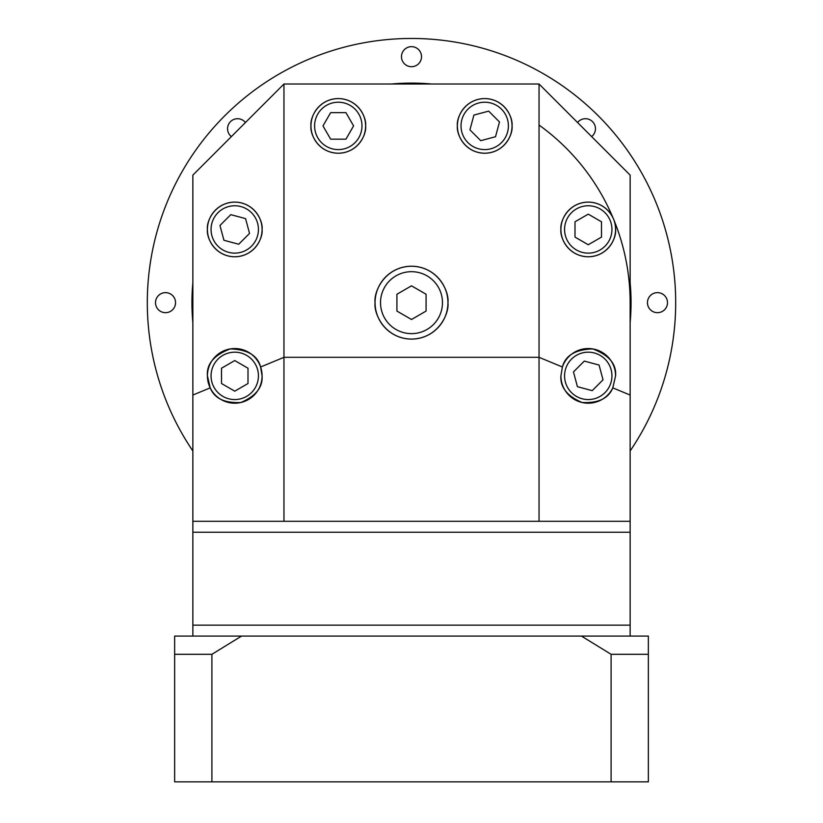 <?xml version="1.0" encoding="UTF-8"?>
<svg xmlns="http://www.w3.org/2000/svg" width="823" height="823" viewBox="0 0 823 823"><rect width="100%" height="100%" fill="white"/><g stroke="black" fill="none" stroke-linecap="round" stroke-linejoin="round"><path stroke-width="1.23" d="M192.86 636.086L192.86 625.151L630.14 625.151L630.14 532.234L192.86 532.234L192.86 175.114L283.956 84.008L539.044 84.008L539.044 357.316L283.956 357.316L283.956 521.298L539.044 521.298L539.044 357.316L562.397 366.996L560.916 375.864C560.103 387.232 567.16 396.11 582.087 402.498C598.311 403.311 608.547 398.445 612.806 387.87L615.583 375.864C616.571 364.064 608.958 355.073 592.745 348.911C575.421 349.477 565.308 355.505 562.397 366.996A27.334 27.334 0 0 1 615.583 375.864M630.14 636.086L630.14 625.151L192.86 625.151L192.86 532.234L630.14 532.234L630.14 521.298L539.044 521.298M442.476 302.658A30.976 30.976 0 0 0 411.5 271.683A30.976 30.976 0 0 0 380.524 302.658A30.976 30.976 0 0 0 411.5 333.634A30.976 30.976 0 0 0 442.476 302.658M396.923 311.073L411.5 319.489L426.077 311.073L426.077 294.243L411.5 285.828L396.923 294.243L396.923 311.073M457.382 125.909C456.281 133.902 464.481 152.862 484.716 153.232C504.941 152.862 513.141 133.902 512.04 125.909C513.141 117.915 504.941 98.945 484.716 98.575C464.481 98.945 456.281 117.915 457.382 125.909A27.334 27.334 0 0 0 484.716 153.232A27.334 27.334 0 0 0 512.04 125.909A27.334 27.334 0 0 0 484.716 98.575A27.334 27.334 0 0 0 457.382 125.909M310.96 125.909C309.86 133.902 318.059 152.862 338.284 153.232C358.519 152.862 366.719 133.902 365.618 125.909C366.719 117.915 358.519 98.945 338.284 98.575C318.059 98.945 309.86 117.915 310.96 125.909A27.334 27.334 0 0 0 338.284 153.232A27.334 27.334 0 0 0 365.618 125.909A27.334 27.334 0 0 0 338.284 98.575A27.334 27.334 0 0 0 310.96 125.909M207.417 229.442C206.316 237.436 214.525 256.406 234.75 256.776C254.976 256.406 263.175 237.436 262.084 229.442C263.175 221.449 254.976 202.489 234.75 202.108C214.525 202.489 206.316 221.449 207.417 229.442A27.334 27.334 0 0 0 234.75 256.776A27.334 27.334 0 0 0 262.084 229.442A27.334 27.334 0 0 0 234.75 202.108A27.334 27.334 0 0 0 207.417 229.442M260.603 366.996C257.692 355.505 247.579 349.477 230.255 348.911C214.042 355.073 206.429 364.064 207.417 375.864L210.194 387.87C214.453 398.445 224.689 403.311 240.913 402.498C255.84 396.11 262.897 387.232 262.084 375.864L260.603 366.996L283.956 357.316L283.956 84.008M207.417 375.864A27.334 27.334 0 0 0 234.75 403.198A27.334 27.334 0 0 0 262.084 375.864A27.334 27.334 0 0 0 234.75 348.541A27.334 27.334 0 0 0 207.417 375.864M560.916 375.864A27.334 27.334 0 0 0 612.806 387.87L630.14 395.05L630.14 521.298M560.916 229.442C559.825 237.436 568.024 256.406 588.25 256.776C608.475 256.406 616.684 237.436 615.583 229.442C616.684 221.449 608.475 202.489 588.25 202.108C568.024 202.489 559.825 221.449 560.916 229.442A27.334 27.334 0 0 0 588.25 256.776A27.334 27.334 0 0 0 615.583 229.442A27.334 27.334 0 0 0 588.25 202.108A27.334 27.334 0 0 0 560.916 229.442M375.062 302.658C373.591 313.316 384.526 338.603 411.5 339.097C438.474 338.603 449.409 313.316 447.938 302.658C449.409 292 438.474 266.714 411.5 266.22C384.526 266.714 373.591 292 375.062 302.658A36.438 36.438 0 0 0 411.5 339.097A36.438 36.438 0 0 0 447.938 302.658A36.438 36.438 0 0 0 411.5 266.22A36.438 36.438 0 0 0 375.062 302.658M283.956 521.298L192.86 521.298M539.044 84.008L630.14 175.114L630.14 395.05M192.86 395.05L210.194 387.87M508.398 125.909A23.682 23.682 0 0 0 484.716 102.217A23.682 23.682 0 0 0 461.024 125.909A23.682 23.682 0 0 0 484.716 149.591A23.682 23.682 0 0 0 508.398 125.909M495.528 136.721L499.489 121.948L488.677 111.126L473.894 115.086L469.933 129.869L480.755 140.682L495.528 136.721M245.439 122.524A10.02 10.02 0 0 0 227.549 128.727A10.02 10.02 0 0 0 231.366 136.597M155.506 302.658A10.02 10.02 0 0 0 165.526 312.678A10.02 10.02 0 0 0 175.546 302.658A10.02 10.02 0 0 0 165.526 292.638A10.02 10.02 0 0 0 155.506 302.658M647.454 302.658A10.02 10.02 0 0 0 657.474 312.678A10.02 10.02 0 0 0 667.494 302.658A10.02 10.02 0 0 0 657.474 292.638A10.02 10.02 0 0 0 647.454 302.658M591.634 136.597A10.02 10.02 0 0 0 588.712 119.253A10.02 10.02 0 0 0 577.561 122.524M401.48 56.684A10.02 10.02 0 0 0 411.5 66.704A10.02 10.02 0 0 0 421.52 56.684A10.02 10.02 0 0 0 411.5 46.664A10.02 10.02 0 0 0 401.48 56.684M192.86 450.963A264.193 264.193 0 0 1 411.5 38.465A264.193 264.193 0 0 1 630.14 450.963M174.641 654.306L174.641 636.086L241.551 636.086L211.902 654.306L174.641 654.306L174.641 781.85L211.902 781.85L211.902 654.306M581.45 636.086L648.359 636.086L648.359 654.306L648.359 644.831L648.359 654.306L611.098 654.306L581.45 636.086L241.551 636.086M611.098 654.306L611.098 781.85L648.359 781.85L648.359 654.306M611.098 781.85L211.902 781.85M192.86 322.637A219.556 219.556 0 0 1 192.86 282.68M391.522 84.008A219.556 219.556 0 0 1 431.478 84.008M630.14 282.68A219.556 219.556 0 0 1 630.14 322.637M611.942 229.442A23.682 23.682 0 0 0 588.25 205.76A23.682 23.682 0 0 0 564.568 229.442A23.682 23.682 0 0 0 588.25 253.134A23.682 23.682 0 0 0 611.942 229.442M588.25 244.75L601.5 237.096L601.5 221.788L588.25 214.145L574.999 221.788L574.999 237.096L588.25 244.75M611.942 375.864A23.682 23.682 0 0 0 588.25 352.182A23.682 23.682 0 0 0 564.568 375.864A23.682 23.682 0 0 0 588.25 399.556A23.682 23.682 0 0 0 611.942 375.864M577.427 386.687L592.21 390.647L603.033 379.825L599.072 365.052L584.289 361.091L573.466 371.903L577.427 386.687M258.432 375.864A23.682 23.682 0 0 0 234.75 352.182A23.682 23.682 0 0 0 211.058 375.864A23.682 23.682 0 0 0 234.75 399.556A23.682 23.682 0 0 0 258.432 375.864M234.75 360.567L221.5 368.22L221.5 383.518L234.75 391.172L248.001 383.518L248.001 368.22L234.75 360.567M258.432 229.442A23.682 23.682 0 0 0 234.75 205.76A23.682 23.682 0 0 0 211.058 229.442A23.682 23.682 0 0 0 234.75 253.134A23.682 23.682 0 0 0 258.432 229.442M245.573 218.62L230.79 214.659L219.967 225.481L223.928 240.265L238.711 244.225L249.534 233.403L245.573 218.62M361.976 125.909A23.682 23.682 0 0 0 338.284 102.217A23.682 23.682 0 0 0 314.602 125.909A23.682 23.682 0 0 0 338.284 149.591A23.682 23.682 0 0 0 361.976 125.909M353.592 125.909L345.938 112.648L330.64 112.648L322.986 125.909L330.64 139.159L345.938 139.159L353.592 125.909M539.044 125.065A218.64 218.64 0 0 1 630.14 302.658"/></g></svg>
